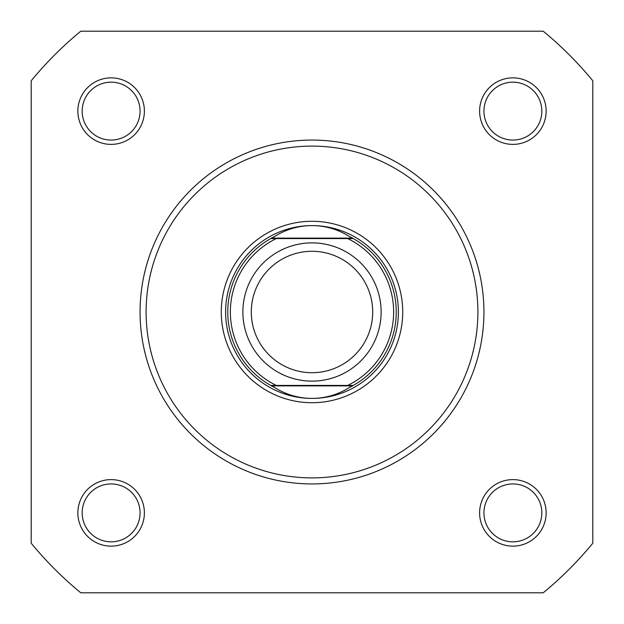 <?xml version="1.0" encoding="UTF-8"?>
<svg xmlns="http://www.w3.org/2000/svg" width="624" height="624" viewBox="0 0 624 624"><rect width="100%" height="100%" fill="white"/><g stroke="black" fill="none" stroke-linecap="round" stroke-linejoin="round"><path stroke-width="0.94" d="M312 381.124A69.124 69.124 0 0 1 242.876 312A69.124 69.124 0 0 1 312 242.876A69.124 69.124 0 0 1 381.124 312A69.124 69.124 0 0 1 312 381.124M312 251.293A60.707 60.707 0 0 0 251.293 312A60.707 60.707 0 0 0 312 372.707A60.707 60.707 0 0 0 372.707 312A60.707 60.707 0 0 0 312 251.293M352.49 238.126L353.27 238.563L347.677 238.563L353.27 238.563A84.24 84.24 0 0 1 353.27 385.437L349.409 387.481C337.935 394.68 325.471 398.315 312 398.401A86.401 86.401 0 0 0 398.401 312A86.401 86.401 0 0 0 312 225.599A86.401 86.401 0 0 0 225.599 312A86.401 86.401 0 0 0 312 398.401C298.529 398.315 286.065 394.68 274.591 387.481L270.73 385.437A84.24 84.24 0 0 1 270.73 238.563L276.323 238.563L270.73 238.563L271.51 238.126L352.49 238.126L349.409 236.519C337.935 229.32 325.471 225.685 312 225.599C298.529 225.685 286.065 229.32 274.591 236.519L271.51 238.126M353.27 238.563A84.24 84.24 0 0 1 353.27 385.437L347.677 385.437A81.65 81.65 0 0 0 347.677 238.563L276.323 238.563A81.65 81.65 0 0 0 276.323 385.437L270.73 385.437A84.24 84.24 0 0 1 270.73 238.563M353.27 385.437L270.73 385.437M352.49 385.874L271.51 385.874M274.591 236.519A84.24 84.24 0 0 0 273.328 237.159M273.328 386.841A84.24 84.24 0 0 0 274.591 387.481M349.409 387.481A84.24 84.24 0 0 0 350.672 386.841M350.672 237.159A84.24 84.24 0 0 0 349.409 236.519M77.86 111.119A33.267 33.267 0 0 1 111.119 77.86A33.267 33.267 0 0 1 144.386 111.119A33.267 33.267 0 0 1 111.119 144.386A33.267 33.267 0 0 1 77.86 111.119M140.065 111.119A28.946 28.946 0 0 0 111.119 82.173A28.946 28.946 0 0 0 82.173 111.119A28.946 28.946 0 0 0 111.119 140.065A28.946 28.946 0 0 0 140.065 111.119M479.614 111.119A33.267 33.267 0 0 1 512.881 77.86A33.267 33.267 0 0 1 546.14 111.119A33.267 33.267 0 0 1 512.881 144.386A33.267 33.267 0 0 1 479.614 111.119M541.827 111.119A28.946 28.946 0 0 0 512.881 82.173A28.946 28.946 0 0 0 483.935 111.119A28.946 28.946 0 0 0 512.881 140.065A28.946 28.946 0 0 0 541.827 111.119M77.86 512.881A33.267 33.267 0 0 1 111.119 479.614A33.267 33.267 0 0 1 144.386 512.881A33.267 33.267 0 0 1 111.119 546.14A33.267 33.267 0 0 1 77.86 512.881M140.065 512.881A28.946 28.946 0 0 0 111.119 483.935A28.946 28.946 0 0 0 82.173 512.881A28.946 28.946 0 0 0 111.119 541.827A28.946 28.946 0 0 0 140.065 512.881M479.614 512.881A33.267 33.267 0 0 1 512.881 479.614A33.267 33.267 0 0 1 546.14 512.881A33.267 33.267 0 0 1 512.881 546.14A33.267 33.267 0 0 1 479.614 512.881M541.827 512.881A28.946 28.946 0 0 0 512.881 483.935A28.946 28.946 0 0 0 483.935 512.881A28.946 28.946 0 0 0 512.881 541.827A28.946 28.946 0 0 0 541.827 512.881M221.278 312A90.722 90.722 0 0 1 312 221.278A90.722 90.722 0 0 1 402.722 312A90.722 90.722 0 0 1 312 402.722A90.722 90.722 0 0 1 221.278 312M483.935 312A171.935 171.935 0 0 1 312 483.935A171.935 171.935 0 0 1 140.065 312A171.935 171.935 0 0 1 312 140.065A171.935 171.935 0 0 1 483.935 312A171.935 171.935 0 0 0 312 140.065A171.935 171.935 0 0 0 140.065 312M543.215 592.8A363.745 363.745 0 0 0 592.8 543.215L592.8 80.785A363.745 363.745 0 0 0 543.215 31.2L80.785 31.2A363.745 363.745 0 0 0 31.2 80.785L31.2 543.215A363.745 363.745 0 0 0 80.785 592.8L543.215 592.8M312 398.401A86.401 86.401 0 0 0 398.401 312M146.11 312A165.89 165.89 0 0 0 312 477.89A165.89 165.89 0 0 0 477.89 312A165.89 165.89 0 0 0 312 146.11A165.89 165.89 0 0 0 146.11 312"/></g></svg>
